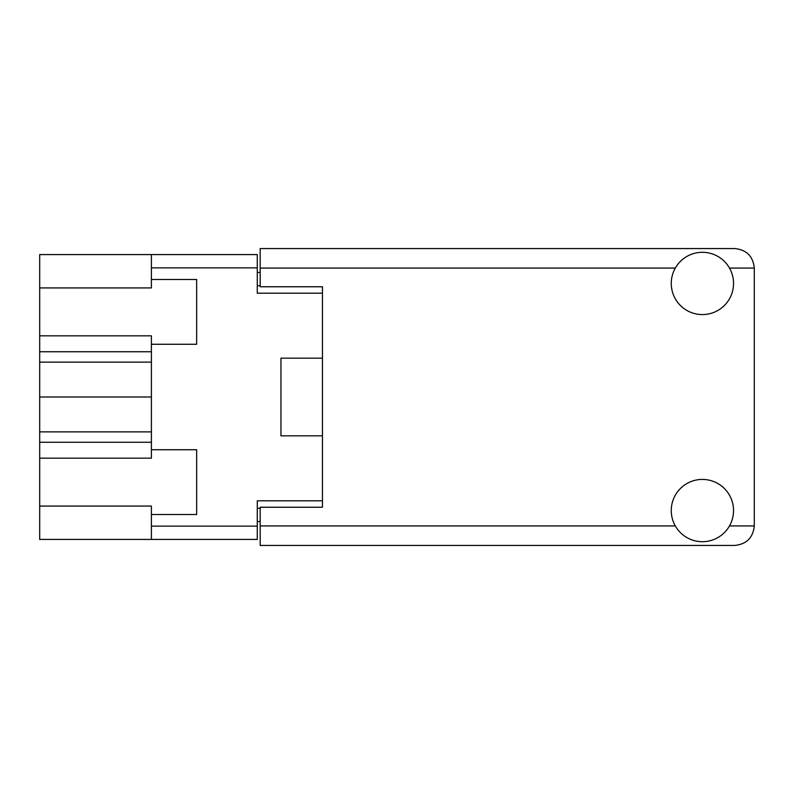 <?xml version="1.0" encoding="UTF-8"?>
<svg xmlns="http://www.w3.org/2000/svg" width="794" height="794" viewBox="0 0 794 794"><rect width="100%" height="100%" fill="white"/><g stroke="black" fill="none" stroke-linecap="round" stroke-linejoin="round"><path stroke-width="1.19" d="M151.396 442.258L39.7 442.258L39.7 506.076L151.396 506.076L151.396 526.134L257.276 526.134L257.276 539.424L151.396 539.424L151.396 526.134M39.7 287.924L151.396 287.924L151.396 279.488L196.654 279.488L196.654 344.268L151.396 344.268L151.396 335.832L39.7 335.832L39.7 254.576L257.276 254.576L257.276 293.194L322.463 293.194L322.463 286.763L322.463 507.237L260.184 507.237L260.184 525.926L675.307 525.926M151.396 539.424L39.7 539.424L39.7 506.076M39.7 442.258L39.7 431.876L151.396 431.876M151.396 362.124L39.7 362.124L39.7 431.876M39.7 362.124L39.7 351.742L151.396 351.742M39.7 335.832L39.7 351.742M322.463 507.237L322.463 500.806L257.276 500.806L257.276 526.134M280.947 421.912L280.947 435.827L322.463 435.827M280.947 435.827L280.947 358.173L322.463 358.173M151.396 279.488L151.396 254.576M151.396 514.512L196.654 514.512L196.654 449.732L151.396 449.732L151.396 344.268M151.396 449.732L151.396 458.168L39.7 458.168M260.184 521.569L257.276 521.569M257.276 272.431L260.184 272.431M280.947 358.173L280.947 372.088M151.396 397L39.7 397M702.392 541.707A31.145 31.145 0 0 0 733.537 510.562A31.145 31.145 0 0 0 702.392 479.417A31.145 31.145 0 0 0 671.258 510.562A31.145 31.145 0 0 0 702.392 541.707M702.392 314.583A31.145 31.145 0 0 0 733.537 283.438A31.145 31.145 0 0 0 702.392 252.293A31.145 31.145 0 0 0 671.258 283.438A31.145 31.145 0 0 0 702.392 314.583M322.463 286.763L260.184 286.763L260.184 248.562L734.787 248.562C746.559 249.802 753.059 256.303 754.3 268.074L754.3 525.926C753.059 537.697 746.559 544.198 734.787 545.438L260.184 545.438L260.184 525.926M257.276 267.866L151.396 267.866M257.276 508.279L260.184 508.279M260.184 285.721L257.276 285.721M729.488 525.926L754.3 525.926M754.3 268.074L729.488 268.074M675.307 268.074L260.184 268.074"/></g></svg>
